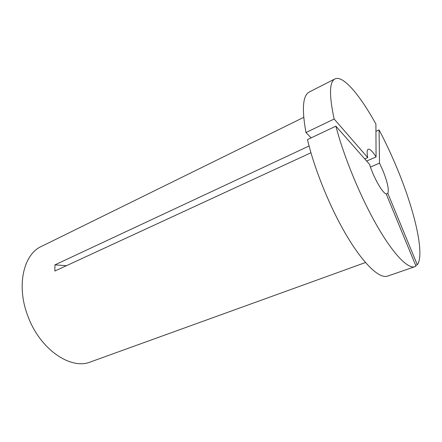 <?xml version="1.0" encoding="UTF-8"?>
<svg xmlns="http://www.w3.org/2000/svg" width="442" height="442" viewBox="0 0 442 442"><rect width="100%" height="100%" fill="white"/><g stroke="black" fill="none" stroke-linecap="round" stroke-linejoin="round"><path stroke-width="0.66" d="M370.44 167.048L379.507 163.142L379.076 129.909C385.496 142.053 391.49 154.838 397.06 168.275C414.541 210.132 425.033 254.338 417.309 264.802L415.668 265.371M379.076 129.909L375.943 131.335M379.507 163.142L382.943 170.673C387.512 182.17 389.142 189.745 387.838 193.392L386.242 194.044M365.451 262.531L90.494 361.943C71.04 370.186 40.239 349.672 28.056 316.555C16.011 286.129 23.42 254.316 41.377 246.443L303.715 117.362M310.953 152.761L54.863 271.04L54.935 264.88L66.433 265.697M309.085 145.987L54.935 264.88M364.749 158.91L367.733 157.601C366.777 152.705 366.937 149.921 368.214 149.258C369.937 148.783 372.556 151.346 376.065 156.943L366.639 161.054M414.828 266.697L415.977 266.112L386.192 193.928C382.457 193.104 373.612 177.54 369.529 164.336L335.892 126.158L307.499 139.6C314.417 169.424 330.616 208.978 347.456 236.984C364.33 265.045 379.772 278.957 387.601 276.106L414.828 266.697C408.049 269.189 393.529 254.553 376.921 225.624C360.341 196.745 343.688 156.302 335.892 126.158M367.733 157.601L334.146 119.025L305.969 132.534L311.129 137.882M305.969 132.534C301.687 108.903 302.792 95.389 309.295 91.991L334.964 78.914C343.014 74.836 360.015 95.196 375.91 124.069L376.065 156.943M334.146 119.025C329.047 95.234 329.323 81.864 334.964 78.914M387.838 193.392L417.309 264.802"/></g></svg>
